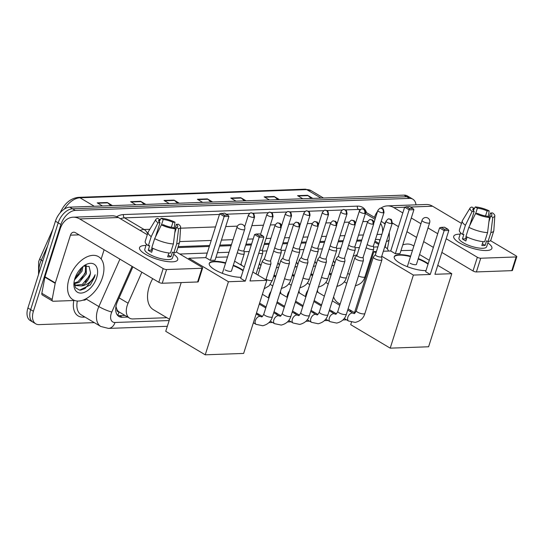 <?xml version="1.0" encoding="UTF-8"?>
<svg xmlns="http://www.w3.org/2000/svg" width="544" height="544" viewBox="0 0 544 544"><rect width="100%" height="100%" fill="white"/><g stroke="black" fill="none" stroke-linecap="round" stroke-linejoin="round"><path stroke-width="0.82" d="M240.944 264.173A8.01 4.821 -59.3 0 1 241.849 265.506M259.44 263.507A8.01 4.821 -59.3 0 1 260.413 265.016M277.936 262.84A8.01 4.821 -59.3 0 1 278.916 264.35M296.432 262.174A8.01 4.821 -59.3 0 1 297.412 263.684M314.928 261.508A8.01 4.821 -59.3 0 1 315.908 263.017M333.424 260.841A8.01 4.821 -59.3 0 1 334.404 262.351M305.585 296.636A8.01 4.821 -59.3 0 1 306.068 293.869A8.01 4.821 -59.3 0 1 308.013 290.095M287.089 297.303A8.01 4.821 -59.3 0 1 287.572 294.535A8.01 4.821 -59.3 0 1 289.517 290.761M268.593 297.969A8.01 4.821 -59.3 0 1 269.076 295.202A8.01 4.821 -59.3 0 1 271.021 291.428M141.862 272.197L128.092 303.212A15.014 9.037 120.7 0 0 127.187 305.592A15.014 9.037 120.7 0 0 129.526 318.138A15.014 9.037 120.7 0 0 132.858 318.934L166.865 317.71M115.947 306.401L116.878 309.352A5.005 3.012 120.7 0 0 119.068 312.032A15.014 11.179 87.9 0 1 117.599 315.357M119.068 312.032L119.245 312.025A15.014 9.037 -59.3 0 1 119.224 312.011A15.014 9.037 -59.3 0 1 116.878 309.352M361.481 240.972L356.646 241.148M342.978 241.638L338.15 241.815M324.482 242.304L319.654 242.481M305.986 242.971L301.158 243.148M287.49 243.637L282.656 243.814M268.994 244.304L264.16 244.48M251.287 244.943L245.664 245.147M231.118 245.67L219.531 246.085M209.318 246.452L177.881 247.588M377.883 246.894L373.531 247.051M359.387 247.561L355.035 247.717M340.891 248.227L336.539 248.384M322.395 248.894L318.043 249.05M303.899 249.56L299.547 249.716M285.403 250.226L281.051 250.383M266.9 250.893L262.548 251.049M249.2 251.532L244.052 251.716M229.031 252.26L217.437 252.674M207.23 253.042L179.778 254.034M388.498 251.049A15.014 9.037 120.7 0 0 385.798 247.527A15.014 9.037 120.7 0 0 384.669 247.017M257.088 314.459L258.964 314.391M275.584 313.793L277.46 313.725M294.08 313.126L295.963 313.058M312.582 312.46L314.459 312.392M331.078 311.794L332.955 311.726M349.574 311.127L351.839 311.046M132.886 266.859L117.49 301.532A15.014 9.037 120.7 0 0 116.586 303.919A15.014 9.037 120.7 0 0 118.925 316.465A15.014 9.037 120.7 0 0 122.257 317.261L127.718 317.064M124.97 315.432L119.51 315.622A15.014 9.037 -59.3 0 1 117.674 315.438M94.302 322.626L39.073 324.612A15.014 9.037 -59.3 0 1 35.741 323.816A15.014 9.037 -59.3 0 1 33.402 311.27L60.928 224.488A15.014 9.037 -59.3 0 1 75.29 210.426L409.51 198.39A15.014 9.037 -59.3 0 1 412.835 199.186A15.014 9.037 -59.3 0 1 416.004 204.85M35.741 323.816L30.246 320.545A15.014 9.037 -59.3 0 1 27.907 307.999L55.434 221.218L58.181 222.856A15.014 9.037 -59.3 0 1 72.542 208.794L406.762 196.751A15.014 9.037 -59.3 0 1 410.088 197.554A15.014 9.037 -59.3 0 0 406.762 196.751L72.542 208.794A15.014 9.037 -59.3 0 0 58.181 222.856L30.654 309.638L58.181 222.856L60.928 224.488M32.994 322.184A15.014 9.037 -59.3 0 1 30.654 309.638A15.014 9.037 -59.3 0 0 32.994 322.184M380.079 239.979A15.014 9.037 120.7 0 0 377.25 239.442L375.455 239.51M361.787 239.999L356.952 240.176M343.291 240.666L338.456 240.842M324.795 241.332L319.96 241.509M306.292 241.998L301.464 242.175M287.796 242.665L282.968 242.842M269.3 243.331L264.472 243.508M251.6 243.97L245.976 244.174M231.431 244.698L219.837 245.113M209.63 245.48L178.187 246.616M379.086 239.625A15.014 9.037 -59.3 0 1 379.862 240.672M55.434 221.218A15.014 9.037 -59.3 0 1 69.795 207.155L404.008 195.119A15.014 9.037 -59.3 0 1 407.34 195.915L412.835 199.186M277.807 199.662L274.638 196.833A4.005 2.978 -92.1 0 0 274.183 196.493L279.419 199.607M269.402 199.968L264.166 196.853L274.183 196.493M311.195 198.465L308.026 195.629A4.005 2.978 -92.1 0 0 307.571 195.289L312.807 198.404M302.79 198.764L297.554 195.65L307.571 195.289M177.643 203.272L174.474 200.437A4.005 2.978 -92.1 0 0 174.019 200.097L179.255 203.218M169.238 203.578L164.002 200.457L174.019 200.097M144.255 204.476L141.086 201.64A4.005 2.978 -92.1 0 0 140.631 201.3L145.867 204.415M135.85 204.775L130.614 201.661L140.631 201.3M110.867 205.68L107.698 202.844A4.005 2.978 -92.1 0 0 107.243 202.504L112.479 205.618M102.462 205.979L97.226 202.864L107.243 202.504M244.419 200.865L241.25 198.036A4.005 2.978 -92.1 0 0 240.795 197.696L246.031 200.811M236.014 201.171L230.778 198.057L240.795 197.696M211.031 202.069L207.862 199.233A4.005 2.978 -92.1 0 0 207.407 198.893L212.643 202.014M202.626 202.375L197.39 199.26L207.407 198.893M102.442 277.59A25.024 15.062 -59.3 0 1 72.957 299.703A25.024 15.062 -59.3 0 1 69.054 278.793A25.024 15.062 -59.3 0 1 98.539 256.68A25.024 15.062 -59.3 0 1 102.442 277.59M74.038 283.077L77.948 281.799L85.286 273.156L85.585 265.472M74.215 283.737L79.036 282.445L86.374 273.802L86.156 265.424M74.956 278.31L80.92 270.558L81.763 267.587M74.474 279.963L82.008 271.211L83.001 266.512M74.195 284.376L76.058 285.586L81.416 285.933A11.308 6.807 -59.3 0 0 89.862 275.876A11.308 6.807 -59.3 0 0 90.508 272.666L89.1 266.438L83.531 266.098M75.534 285.226L82.307 284.39L89.644 275.747L90.508 272.666M74.072 283.499L76.058 285.586M74.868 278.582A16.313 9.819 -59.3 0 1 84.871 265.193A16.313 9.819 -59.3 0 1 96.635 277.8A16.313 9.819 -59.3 0 1 82.98 292.788A16.313 9.819 -59.3 0 1 73.909 283.628A16.313 9.819 -59.3 0 1 74.868 278.582M74.011 282.472L75.582 287.769L79.601 290.142L90.331 284.927L94.52 277.195L95.132 274.727L93.949 277.039C90.726 282.248 86.544 285.212 81.416 285.933M76.595 276.937L81.491 268.824M80.954 279.528L85.857 271.415M85.32 282.125L90.222 274.013M80.451 290.21L85.048 288.531L94.398 277.127L95.132 274.727M172.366 261.834A20.019 5.78 -162.4 0 1 141.44 251.382A20.019 5.78 -162.4 0 1 144.881 245.494A20.019 5.78 -162.4 0 1 145.996 245.48A20.019 5.78 -162.4 0 0 144.881 245.494A20.019 5.78 -162.4 0 0 139.543 247.608A20.019 5.78 -162.4 0 0 150.613 256.843A20.019 5.78 -162.4 0 0 172.366 261.834A20.019 5.78 -162.4 0 0 173.985 261.705A20.019 5.78 -162.4 0 0 173.665 254.259A20.019 5.78 -162.4 0 1 177.704 259.719A20.019 5.78 -162.4 0 1 172.366 261.834M86.523 298.472A2.502 1.503 120.7 0 1 84.422 300.132L82.81 300.186M74.644 300.485L53.203 301.254A2.502 1.503 120.7 0 1 52.646 301.124L42.344 294.991A2.502 1.503 -59.3 0 1 41.847 293.298L44.9 277.188A2.502 1.503 -59.3 0 1 44.996 276.794L60.146 229.031A20.019 14.906 87.9 0 1 73.168 217.199A20.019 14.906 87.9 0 1 79.689 218.933L163.173 268.58A2.502 0.721 17.6 0 0 166.559 269.545L162.214 283.247A2.502 0.721 -162.4 0 1 158.828 282.282L75.337 232.635A5.005 3.726 -92.1 0 0 73.712 232.206A5.005 3.726 -92.1 0 0 70.455 235.164L55.304 282.921A2.502 1.503 120.7 0 0 55.202 283.315L52.156 299.424A2.502 1.503 120.7 0 0 52.646 301.124M73.168 217.199L111.901 215.805A20.019 14.906 87.9 0 1 118.415 217.539L147.308 234.722M201.953 268.267A2.502 0.721 17.6 0 0 202.62 268.002L198.268 281.704A2.502 0.721 -162.4 0 1 197.601 281.969L201.953 268.267L166.559 269.545M202.62 268.002A2.502 0.721 17.6 0 0 201.899 267.186L176.304 251.967M197.601 281.969L162.214 283.247M104.115 249.75L101.17 259.026M175.284 228.793L173.169 227.535A10.01 2.89 -162.4 0 1 163.438 224.774L161.384 224.849A13.015 3.76 -162.4 0 0 175.284 228.793L173.38 243.95L170.483 253.082A16.517 4.767 -162.4 0 1 151.769 247.772L154.666 238.639L161.384 224.849M152.021 247.901L151.314 250.138A10.01 2.89 17.6 0 0 152.164 250.757M155.502 236.919L160.004 222.734A10.01 2.89 -162.4 0 1 158.644 220.49A10.01 2.89 -162.4 0 1 159.868 219.626L159.14 221.904M175.005 228.623L176.372 224.312L178.425 224.237A13.015 3.76 -162.4 0 1 180.642 227.195L179.649 241.883A16.517 4.767 -162.4 0 1 179.581 242.216L176.684 251.348A16.517 4.767 -162.4 0 1 173.822 252.96L172.428 252.13L170.979 256.7A14.511 4.189 -162.4 0 1 169.456 256.85A14.511 4.189 -162.4 0 1 167.64 256.822L168.864 252.953M174.087 252.912L172.462 258.053A14.511 4.189 -162.4 0 1 168.586 259.59A14.511 4.189 -162.4 0 1 152.816 255.972A14.511 4.189 -162.4 0 1 144.792 249.274L146.418 244.14M160.004 222.734L157.95 222.802L151.232 236.592L148.335 245.725L149.688 245.677L148.24 250.247A14.511 4.189 -162.4 0 0 151.674 252.287L152.925 248.343M148.335 245.725A16.517 4.767 -162.4 0 1 145.2 241.366L148.097 232.227A16.517 4.767 -162.4 0 1 148.24 231.921L155.897 219.341A13.015 3.76 -162.4 0 1 157.753 218.368L159.868 219.626M151.232 236.592A16.517 4.767 -162.4 0 1 148.097 232.227M179.581 242.216A16.517 4.767 -162.4 0 1 176.718 243.828L178.622 228.67L176.508 227.419L174.767 232.907M173.822 252.96L176.718 243.828M157.95 222.802A13.015 3.76 -162.4 0 1 155.897 219.341M161.507 224.842L163.207 219.504L161.092 218.246L159.249 221.571M161.092 218.246A13.015 3.76 -162.4 0 1 174.991 222.19L172.938 222.265L171.346 227.283M174.134 228.106L174.991 222.19M180.642 227.195A13.015 3.76 -162.4 0 1 178.622 228.67M163.207 219.504A10.01 2.89 -162.4 0 1 172.938 222.265M176.372 224.312A10.01 2.89 -162.4 0 1 177.732 226.549A10.01 2.89 -162.4 0 1 176.508 227.419M173.38 243.95A16.517 4.767 -162.4 0 1 154.666 238.639M170.979 256.7L168.198 255.048M151.314 250.138L148.24 250.247M169.544 319.301L153.462 309.74A27.526 16.565 -59.3 0 1 149.172 286.742A27.526 16.565 -59.3 0 1 152.701 278.644M241.033 277.27A19.523 5.637 -162.4 0 1 219.905 272.333A19.523 5.637 -162.4 0 1 209.263 263.391A19.523 5.637 -162.4 0 1 214.465 261.331A19.523 5.637 -162.4 0 1 225.678 262.813M233.315 265.234A19.523 5.637 -162.4 0 1 243.222 270.368M249.961 280.962L263.867 237.109L259.196 237.279L245.283 281.126L228.426 281.738L205.238 354.817L243.637 353.43L266.818 280.35L249.961 280.962M263.867 237.109L262.8 235.817L259.461 235.933L259.196 237.279L254.592 234.546L240.679 278.392L245.283 281.126M266.818 280.35L252.797 272.014M244.304 266.961L234.6 261.188M227.528 256.986L215.982 257.264M228.426 281.738L188.911 258.237L205.775 257.632L210.378 260.372L215.05 260.202L228.963 216.356L224.284 216.526L219.681 213.785L224.665 213.132L227.895 215.057L228.963 216.356M181.2 282.56L165.73 331.316L205.238 354.817M188.911 258.237L188.584 259.27M259.461 235.933L256.231 234.015L254.592 234.546M262.8 235.817L259.57 233.893L256.231 234.015M205.775 257.632L219.681 213.785M210.378 260.372L224.556 215.179L227.895 215.057M221.326 213.255L224.556 215.179M233.172 265.69A19.523 5.637 -162.4 0 1 240.74 269.287A19.523 5.637 -162.4 0 1 243.08 270.824M225.053 269.851A4.005 1.156 17.6 0 0 229.051 271.266A4.005 1.156 17.6 0 0 231.54 270.966A4.005 1.156 17.6 0 0 231.547 270.796M209.202 263.629A19.523 5.637 -162.4 0 1 225.536 263.276M340.143 304.096L338.436 303.076A27.526 16.565 -59.3 0 1 333.588 296.902M353.151 256.306A27.526 16.565 -59.3 0 1 357.088 254.81M426.006 270.606A19.523 5.637 -162.4 0 1 404.879 265.669A19.523 5.637 -162.4 0 1 394.23 256.734A19.523 5.637 -162.4 0 1 399.439 254.667A19.523 5.637 -162.4 0 1 410.652 256.156M418.282 258.57A19.523 5.637 -162.4 0 1 428.196 263.704M434.928 274.298L448.834 230.452L444.162 230.615L430.256 274.468L413.392 275.074L390.211 348.153L428.604 346.766L451.792 273.686L434.928 274.298M448.834 230.452L447.773 229.153L444.434 229.269L444.162 230.615L439.559 227.882L425.653 271.728L430.256 274.468M451.792 273.686L437.764 265.35M429.277 260.304L419.567 254.531M412.502 250.322L400.955 250.6M383.336 251.24L390.742 250.968L395.345 253.708L400.024 253.538L413.93 209.692L409.258 209.862L404.654 207.121L409.639 206.475L412.869 208.393L413.93 209.692M376.428 251.484L373.884 251.58L375.999 252.838M381.745 256.251L413.392 275.074M351.478 322.211L350.703 324.659L390.211 348.153M373.884 251.58L354.26 313.439M444.434 229.269L441.204 227.351L439.559 227.882M447.773 229.153L444.543 227.229L441.204 227.351M390.742 250.968L404.654 207.121M395.345 253.708L409.53 208.515L412.869 208.393M406.3 206.591L409.53 208.515M418.139 259.026A19.523 5.637 -162.4 0 1 425.714 262.623A19.523 5.637 -162.4 0 1 428.046 264.166M410.02 263.187A4.005 1.156 17.6 0 0 414.018 264.608A4.005 1.156 17.6 0 0 416.507 264.302A4.005 1.156 17.6 0 0 416.52 264.132M394.176 256.965A19.523 5.637 -162.4 0 1 410.502 256.612M264.432 258.679L262.439 260.95A4.502 1.299 17.6 0 0 262.351 261.093A4.502 1.299 17.6 0 0 263.643 262.568A4.502 1.299 17.6 0 0 269.742 264.296A4.502 1.299 17.6 0 0 270.939 263.82A4.502 1.299 17.6 0 0 270.96 263.65L270.633 260.644M264.479 258.631A3.25 0.938 17.6 0 0 264.418 258.733A3.25 0.938 17.6 0 0 265.35 259.794A3.25 0.938 17.6 0 0 269.749 261.045A3.25 0.938 17.6 0 0 270.62 260.698A3.25 0.938 17.6 0 0 270.626 260.583M282.928 258.012L280.935 260.284A4.502 1.299 17.6 0 0 280.854 260.426A4.502 1.299 17.6 0 0 282.139 261.902A4.502 1.299 17.6 0 0 288.238 263.629A4.502 1.299 17.6 0 0 289.435 263.153A4.502 1.299 17.6 0 0 289.456 262.983L289.136 259.978M282.975 257.965A3.25 0.938 17.6 0 0 282.914 258.067A3.25 0.938 17.6 0 0 283.846 259.128A3.25 0.938 17.6 0 0 288.245 260.379A3.25 0.938 17.6 0 0 289.116 260.032A3.25 0.938 17.6 0 0 289.129 259.916M301.43 257.346L299.431 259.617A4.502 1.299 17.6 0 0 299.35 259.76A4.502 1.299 17.6 0 0 300.635 261.236A4.502 1.299 17.6 0 0 306.734 262.963A4.502 1.299 17.6 0 0 307.938 262.487A4.502 1.299 17.6 0 0 307.952 262.317L307.632 259.311M301.471 257.298A3.25 0.938 17.6 0 0 301.41 257.4A3.25 0.938 17.6 0 0 302.342 258.461A3.25 0.938 17.6 0 0 306.741 259.712A3.25 0.938 17.6 0 0 307.612 259.366A3.25 0.938 17.6 0 0 307.625 259.25M319.926 256.68L317.927 258.951A4.502 1.299 17.6 0 0 317.846 259.094A4.502 1.299 17.6 0 0 319.131 260.569A4.502 1.299 17.6 0 0 325.23 262.296A4.502 1.299 17.6 0 0 326.434 261.82A4.502 1.299 17.6 0 0 326.448 261.65L326.128 258.645M319.967 256.632A3.25 0.938 17.6 0 0 319.906 256.734A3.25 0.938 17.6 0 0 320.838 257.795A3.25 0.938 17.6 0 0 325.244 259.046A3.25 0.938 17.6 0 0 326.108 258.699A3.25 0.938 17.6 0 0 326.121 258.584M338.422 256.013L336.423 258.284A4.502 1.299 17.6 0 0 336.342 258.427A4.502 1.299 17.6 0 0 337.634 259.903A4.502 1.299 17.6 0 0 343.726 261.63A4.502 1.299 17.6 0 0 344.93 261.154A4.502 1.299 17.6 0 0 344.944 260.991L344.624 257.978M338.463 255.966A3.25 0.938 17.6 0 0 338.402 256.068A3.25 0.938 17.6 0 0 339.334 257.128A3.25 0.938 17.6 0 0 343.74 258.38A3.25 0.938 17.6 0 0 344.604 258.033A3.25 0.938 17.6 0 0 344.617 257.917M279.949 293.073A4.502 2.713 -59.3 0 1 280.153 293.182L287.382 297.48M356.918 255.347L354.919 257.618A4.502 1.299 17.6 0 0 354.838 257.761A4.502 1.299 17.6 0 0 356.13 259.236A4.502 1.299 17.6 0 0 362.222 260.964A4.502 1.299 17.6 0 0 363.426 260.488A4.502 1.299 17.6 0 0 363.44 260.324L363.12 257.312M356.959 255.299A3.25 0.938 17.6 0 0 356.898 255.401A3.25 0.938 17.6 0 0 357.83 256.462A3.25 0.938 17.6 0 0 362.236 257.713A3.25 0.938 17.6 0 0 363.106 257.366A3.25 0.938 17.6 0 0 363.113 257.251M298.445 292.407A4.502 2.713 -59.3 0 1 298.649 292.516L305.878 296.813M375.414 254.68L373.422 256.952A4.502 1.299 17.6 0 0 373.334 257.094A4.502 1.299 17.6 0 0 374.626 258.57A4.502 1.299 17.6 0 0 380.718 260.297A4.502 1.299 17.6 0 0 381.922 259.821A4.502 1.299 17.6 0 0 381.936 259.658L381.616 256.646M375.455 254.633A3.25 0.938 17.6 0 0 375.401 254.735A3.25 0.938 17.6 0 0 376.326 255.796A3.25 0.938 17.6 0 0 380.732 257.047A3.25 0.938 17.6 0 0 381.602 256.7A3.25 0.938 17.6 0 0 381.609 256.584M316.941 291.74A4.502 2.713 -59.3 0 1 317.145 291.849L324.38 296.147M238.299 249.526A3.25 0.938 17.6 0 0 238.646 249.75A3.25 0.938 17.6 0 0 243.046 251.002A3.25 0.938 17.6 0 0 243.916 250.655A3.25 0.938 17.6 0 0 243.93 250.532M237.286 252.715A4.502 1.299 17.6 0 0 241.652 254.15A4.502 1.299 17.6 0 0 244.242 253.776A4.502 1.299 17.6 0 0 244.256 253.606L243.936 250.6M259.746 250.104A3.25 0.938 17.6 0 0 261.548 250.335A3.25 0.938 17.6 0 0 262.412 249.988A3.25 0.938 17.6 0 0 262.426 249.866M258.767 253.191A4.502 1.299 17.6 0 0 262.738 253.11A4.502 1.299 17.6 0 0 262.752 252.94L262.432 249.934M273.686 251.029A4.502 1.299 17.6 0 0 273.938 251.185A4.502 1.299 17.6 0 0 278.433 252.783A4.502 1.299 17.6 0 0 281.234 252.443A4.502 1.299 17.6 0 0 281.248 252.273L280.928 249.268M274.754 247.649A3.25 0.938 17.6 0 0 275.638 248.418A3.25 0.938 17.6 0 0 280.044 249.669A3.25 0.938 17.6 0 0 280.908 249.322A3.25 0.938 17.6 0 0 280.922 249.2M240.931 264.683L240.802 264.608A7.507 4.515 -59.3 0 1 240.931 264.683A7.507 4.515 -59.3 0 1 241.767 265.452M292.182 250.362A4.502 1.299 17.6 0 0 292.434 250.519A4.502 1.299 17.6 0 0 296.936 252.117A4.502 1.299 17.6 0 0 299.73 251.777A4.502 1.299 17.6 0 0 299.744 251.607L299.424 248.601M293.257 246.983A3.25 0.938 17.6 0 0 294.134 247.751A3.25 0.938 17.6 0 0 298.54 249.002A3.25 0.938 17.6 0 0 299.411 248.656A3.25 0.938 17.6 0 0 299.418 248.533M257.781 268.729A4.502 2.713 -59.3 0 1 260.148 268.042M259.427 264.017L259.298 263.942A7.507 4.515 -59.3 0 1 259.427 264.017A7.507 4.515 -59.3 0 1 260.821 265.928M275.876 276.114L274.53 275.312A4.502 2.713 -59.3 0 1 274.094 274.938M310.678 249.696A4.502 1.299 17.6 0 0 310.93 249.852A4.502 1.299 17.6 0 0 315.432 251.45A4.502 1.299 17.6 0 0 318.226 251.11A4.502 1.299 17.6 0 0 318.247 250.94L317.92 247.935M311.753 246.316A3.25 0.938 17.6 0 0 312.637 247.085A3.25 0.938 17.6 0 0 317.036 248.336A3.25 0.938 17.6 0 0 317.907 247.989A3.25 0.938 17.6 0 0 317.914 247.867M276.277 268.063A4.502 2.713 -59.3 0 1 278.65 267.376M277.794 263.282A7.507 4.515 -59.3 0 1 277.923 263.357A7.507 4.515 -59.3 0 1 279.317 265.261M294.372 275.448L293.026 274.645A4.502 2.713 -59.3 0 1 292.59 274.271M329.174 249.03A4.502 1.299 17.6 0 0 329.426 249.186A4.502 1.299 17.6 0 0 333.928 250.784A4.502 1.299 17.6 0 0 336.722 250.444A4.502 1.299 17.6 0 0 336.743 250.274L336.416 247.268M330.249 245.65A3.25 0.938 17.6 0 0 331.133 246.418A3.25 0.938 17.6 0 0 335.532 247.67A3.25 0.938 17.6 0 0 336.403 247.323A3.25 0.938 17.6 0 0 336.41 247.2M294.773 267.396A4.502 2.713 -59.3 0 1 297.146 266.71M296.419 262.691L296.29 262.616A7.507 4.515 -59.3 0 1 296.419 262.691A7.507 4.515 -59.3 0 1 297.813 264.595M312.868 274.781L311.522 273.979A4.502 2.713 -59.3 0 1 311.093 273.605M347.67 248.363A4.502 1.299 17.6 0 0 347.922 248.52A4.502 1.299 17.6 0 0 352.424 250.118A4.502 1.299 17.6 0 0 355.225 249.778A4.502 1.299 17.6 0 0 355.239 249.608L354.919 246.602M348.745 244.99A3.25 0.938 17.6 0 0 349.629 245.752A3.25 0.938 17.6 0 0 354.028 247.003A3.25 0.938 17.6 0 0 354.899 246.656A3.25 0.938 17.6 0 0 354.912 246.534M313.276 266.73A4.502 2.713 -59.3 0 1 315.642 266.043M314.786 261.95A7.507 4.515 -59.3 0 1 314.915 262.024A7.507 4.515 -59.3 0 1 316.309 263.928M331.364 274.115L330.024 273.312A4.502 2.713 -59.3 0 1 329.589 272.938M366.173 247.697A4.502 1.299 17.6 0 0 366.418 247.853A4.502 1.299 17.6 0 0 370.92 249.451A4.502 1.299 17.6 0 0 373.721 249.111A4.502 1.299 17.6 0 0 373.735 248.941L373.415 245.936M367.241 244.324A3.25 0.938 17.6 0 0 368.125 245.086A3.25 0.938 17.6 0 0 372.531 246.337A3.25 0.938 17.6 0 0 373.395 245.99A3.25 0.938 17.6 0 0 373.408 245.868M331.772 266.064A4.502 2.713 -59.3 0 1 334.138 265.377M333.411 261.358L333.288 261.283A7.507 4.515 -59.3 0 1 333.411 261.358A7.507 4.515 -59.3 0 1 334.812 263.262M486.547 250.519A20.019 5.78 -162.4 0 1 455.62 240.067A20.019 5.78 -162.4 0 1 459.068 234.178A20.019 5.78 -162.4 0 1 460.176 234.165A20.019 5.78 -162.4 0 0 459.068 234.178A20.019 5.78 -162.4 0 0 453.723 236.293A20.019 5.78 -162.4 0 0 464.8 245.528A20.019 5.78 -162.4 0 0 486.547 250.519A20.019 5.78 -162.4 0 0 488.165 250.39A20.019 5.78 -162.4 0 0 487.846 242.944A20.019 5.78 -162.4 0 1 491.892 248.404A20.019 5.78 -162.4 0 1 486.547 250.519M374.449 217.348A20.019 14.906 87.9 0 1 377.536 211.426M380.766 208.23A20.019 14.906 87.9 0 1 387.355 205.884A20.019 14.906 87.9 0 1 393.87 207.618L402.812 212.935M387.355 205.884L426.081 204.49A20.019 14.906 87.9 0 1 432.602 206.224L461.489 223.407M411.298 217.988L420.94 223.72M428.006 227.922L437.716 233.696M446.209 238.741L477.353 257.264A2.502 0.721 17.6 0 0 480.74 258.23L476.394 271.932A2.502 0.721 -162.4 0 1 473.008 270.966L441.857 252.443M516.134 256.952A2.502 0.721 17.6 0 0 516.8 256.686L512.455 270.388A2.502 0.721 -162.4 0 1 511.788 270.654L516.134 256.952L480.74 258.23M516.8 256.686A2.502 0.721 17.6 0 0 516.086 255.87L490.484 240.645M511.788 270.654L476.394 271.932M433.371 247.398L423.66 241.624M416.595 237.422L406.953 231.69M398.46 226.637L392.292 222.972M385.839 221.816A5.005 3.726 -92.1 0 0 384.676 223.734M489.464 217.478L487.356 216.22A10.01 2.89 -162.4 0 1 477.625 213.459L475.572 213.534A13.015 3.76 -162.4 0 0 489.464 217.478L487.56 232.628L484.663 241.767A16.517 4.767 -162.4 0 1 465.95 236.456L468.853 227.317L475.572 213.534M466.201 236.579L465.494 238.816A10.01 2.89 17.6 0 0 466.344 239.435M469.683 225.604L474.184 211.412A10.01 2.89 -162.4 0 1 472.831 209.175A10.01 2.89 -162.4 0 1 474.048 208.304L473.321 210.589M489.185 217.308L490.552 212.99L492.606 212.915A13.015 3.76 -162.4 0 1 494.822 215.873L493.83 230.568A16.517 4.767 -162.4 0 1 493.768 230.901L490.872 240.033A16.517 4.767 -162.4 0 1 488.002 241.645L486.608 240.815L485.16 245.385A14.511 4.189 -162.4 0 1 483.636 245.534A14.511 4.189 -162.4 0 1 481.821 245.507L483.045 241.638M488.274 241.597L486.642 246.738A14.511 4.189 -162.4 0 1 482.773 248.275A14.511 4.189 -162.4 0 1 466.997 244.65A14.511 4.189 -162.4 0 1 458.973 237.959L460.605 232.818M474.184 211.412L472.131 211.487L465.412 225.277L462.516 234.41L463.869 234.362L462.42 238.932A14.511 4.189 -162.4 0 0 465.854 240.972L467.112 237.028M462.516 234.41A16.517 4.767 -162.4 0 1 459.381 230.044L462.278 220.912A16.517 4.767 -162.4 0 1 462.42 220.606L470.077 208.026A13.015 3.76 -162.4 0 1 471.934 207.053L474.048 208.304M465.412 225.277A16.517 4.767 -162.4 0 1 462.278 220.912M493.768 230.901A16.517 4.767 -162.4 0 1 490.899 232.512L492.803 217.355L490.695 216.097L488.954 221.592M488.002 241.645L490.899 232.512M472.131 211.487A13.015 3.76 -162.4 0 1 470.077 208.026M475.694 213.527L477.387 208.189L475.272 206.931L473.43 210.256M475.272 206.931A13.015 3.76 -162.4 0 1 489.172 210.875L487.118 210.95L485.527 215.968M488.315 216.791L489.172 210.875M494.822 215.873A13.015 3.76 -162.4 0 1 492.803 217.355M477.387 208.189A10.01 2.89 -162.4 0 1 487.118 210.95M490.552 212.99A10.01 2.89 -162.4 0 1 491.912 215.227A10.01 2.89 -162.4 0 1 490.695 216.097M487.56 232.628A16.517 4.767 -162.4 0 1 468.853 227.317M485.16 245.385L482.385 243.732M465.494 238.816L462.42 238.932M402.757 244.916A25.024 15.062 -59.3 0 1 412.726 245.364A25.024 15.062 -59.3 0 1 413.828 246.14M119.116 297.874L128.092 303.212M374.639 242.073L378.658 244.46M119.51 315.622L122.257 317.261M132.07 266.376L111.812 312.004A10.01 6.025 120.7 0 0 111.207 313.596A10.01 6.025 120.7 0 0 114.981 322.49L169.15 320.538M114.981 322.49A10.01 7.453 -92.1 0 1 108.474 328.406L100.776 326.475A20.019 12.05 -59.3 0 1 97.655 309.747A20.019 12.05 -59.3 0 1 98.865 306.571L86.17 299.016M84.993 317.091L83.191 317.152A2.502 1.863 87.9 0 1 83.654 316.288M83.191 317.152A22.522 13.552 -59.3 0 1 73.821 300.512M77.316 301.016A20.019 12.05 120.7 0 0 81.192 314.826L100.776 326.475M116.661 216.662A22.522 13.552 -59.3 0 1 123.536 214.56L357.496 206.128A22.522 13.552 -59.3 0 1 366.547 212.65M75.29 210.426L69.795 207.155M33.402 311.27L27.907 307.999M409.51 198.39L404.008 195.119M140.053 230.411A20.019 12.05 -59.3 0 1 144.112 229.507L124.528 217.865A20.019 12.05 120.7 0 0 120.469 218.763M111.812 312.004A10.01 1.55 -156.1 0 1 98.865 306.571L119.918 259.148M375.04 219.28L365.405 213.547M359.808 210.222L358.496 209.433L345.399 209.909M381.16 221.517A20.019 12.05 -59.3 0 1 382.514 222.142L381.208 221.367M360.441 209.576A20.019 12.05 120.7 0 0 358.496 209.433A2.502 1.863 87.9 0 1 357.496 206.128M147.621 233.723A10.01 7.453 -92.1 0 0 144.112 229.507L149.831 229.303M174.638 228.412L175.073 228.392M180.574 228.194L215.512 226.936M225.719 226.569L237.415 226.148M244.174 225.903L244.95 225.876M251.858 225.631L263.446 225.209M270.354 224.964L275.216 224.788M280.976 224.577L281.942 224.543M288.85 224.298L293.712 224.121M299.472 223.91L300.444 223.876M307.346 223.632L312.208 223.455M317.975 223.244L318.94 223.21M325.842 222.965L330.711 222.788M336.471 222.578L337.436 222.544M344.338 222.299L349.207 222.122M354.967 221.911L355.932 221.877M362.834 221.632L367.703 221.456M373.463 221.245L374.428 221.211M342.271 210.018L326.903 210.576M323.768 210.684L308.4 211.242M305.272 211.351L289.904 211.908M286.776 212.017L271.408 212.575M268.28 212.684L252.912 213.241M249.784 213.35L226.447 214.193M219.477 214.445L124.528 217.865A2.502 1.863 87.9 0 1 123.536 214.56M385.179 247.16L386.002 242.828M381.874 234.308L377.046 234.484M363.378 234.974L358.55 235.151M344.882 235.64L340.054 235.817M326.386 236.307L321.558 236.484M307.89 236.973L303.056 237.15M289.394 237.64L284.56 237.816M270.898 238.306L266.064 238.483M253.191 238.945L247.568 239.149M233.022 239.673L221.435 240.088M211.222 240.455L179.67 241.59M387.389 248.948L389.198 239.387A10.01 4.141 -169.3 0 1 386.403 241.57M382.493 232.363A10.01 7.453 -92.1 0 0 380.548 223.434M47.586 245.956L41.276 260.161A20.019 12.05 120.7 0 0 40.072 263.344A20.019 12.05 120.7 0 0 39.025 272.938M38.542 274.468L38.638 261.705L39.739 258.808A5.005 0.775 -156.1 0 0 41.276 260.161L42.792 261.066M94.282 206.278L80.002 197.785A5.005 3.726 -92.1 0 0 78.377 197.35L305.089 189.183A5.005 3.726 87.9 0 1 306.721 189.618L80.002 197.785A20.019 12.05 120.7 0 0 64.362 209.073M305.089 189.183L311.154 190.686A20.019 12.05 120.7 0 0 306.721 189.618L320.994 198.111M60.615 212.276A5.005 0.775 -156.1 0 1 60.527 212.004C64.797 203.157 70.747 198.274 78.377 197.35M207.862 199.233L197.955 199.594M174.474 200.437L164.567 200.797M141.086 201.64L131.179 202.001M107.698 202.844L97.791 203.198M241.25 198.036L231.343 198.39M274.638 196.833L264.731 197.186M308.026 195.629L298.119 195.983M118.415 217.539L79.689 218.933M79.064 234.852L70.455 235.164M44.996 276.794L55.304 282.921M158.828 282.282L163.173 268.58M55.202 283.315L44.9 277.188M41.847 293.298L52.156 299.424M238.197 228.262A4.005 1.156 -162.4 0 1 237.055 226.957A4.005 4.005 0 0 1 240.727 224.169A4.005 4.005 0 0 1 244.691 229.378A4.005 1.156 -162.4 0 1 243.617 229.806A4.005 1.156 -162.4 0 1 238.197 228.262M423.171 221.605A4.005 1.156 -162.4 0 1 422.028 220.293A4.005 4.005 0 0 1 425.7 217.505A4.005 4.005 0 0 1 429.658 222.714A4.005 1.156 -162.4 0 1 428.59 223.142A4.005 1.156 -162.4 0 1 423.171 221.605M280.384 227.521A3.25 2.421 87.9 0 0 279.092 223.224A3.25 2.421 -92.1 0 0 278.032 222.938C277.522 222.523 276.529 223.278 275.053 225.209A3.25 0.938 17.6 0 0 276.848 226.705A3.25 0.938 17.6 0 0 280.384 227.521A3.25 0.938 17.6 0 0 281.255 227.174L270.62 260.698M298.88 226.855A3.25 2.421 87.9 0 0 297.588 222.557A3.25 2.421 -92.1 0 0 296.534 222.272C296.024 221.857 295.025 222.612 293.549 224.543A3.25 0.938 17.6 0 0 295.344 226.039A3.25 0.938 17.6 0 0 298.88 226.855A3.25 0.938 17.6 0 0 299.751 226.508L289.116 260.032M272.428 316.778C271.102 321.477 267.872 324.469 262.732 325.754L256.061 324.333A4.502 2.713 -59.3 0 1 255.36 320.572A4.502 2.713 -59.3 0 1 259.481 316.363A4.502 2.713 -59.3 0 1 260.671 316.588L261.562 316.819C261.868 317.274 262.63 316.356 263.84 314.051A4.502 1.299 17.6 0 0 266.336 316.125A4.502 1.299 17.6 0 0 271.225 317.254A4.502 1.299 17.6 0 0 271.408 317.24A4.502 1.299 17.6 0 0 272.428 316.778L289.435 263.153M317.376 226.188A3.25 2.421 87.9 0 0 316.084 221.891A3.25 2.421 -92.1 0 0 315.03 221.605C314.52 221.19 313.521 221.945 312.045 223.876A3.25 0.938 17.6 0 0 313.847 225.372A3.25 0.938 17.6 0 0 317.376 226.188A3.25 0.938 17.6 0 0 318.247 225.842L307.612 259.366M290.924 316.112C289.605 320.81 286.368 323.802 281.228 325.088L274.564 323.666A4.502 2.713 -59.3 0 1 273.856 319.906A4.502 2.713 -59.3 0 1 277.977 315.697A4.502 2.713 -59.3 0 1 279.167 315.921L280.058 316.152C280.371 316.615 281.126 315.69 282.336 313.385A4.502 1.299 17.6 0 0 284.832 315.459A4.502 1.299 17.6 0 0 289.721 316.588A4.502 1.299 17.6 0 0 289.904 316.574A4.502 1.299 17.6 0 0 290.924 316.112L307.938 262.487M335.879 225.522A3.25 2.421 87.9 0 0 334.587 221.224A3.25 2.421 -92.1 0 0 333.526 220.939C333.016 220.524 332.024 221.279 330.541 223.21A3.25 0.938 17.6 0 0 332.343 224.706A3.25 0.938 17.6 0 0 335.879 225.522A3.25 0.938 17.6 0 0 336.743 225.175L326.108 258.699M309.42 315.445C308.101 320.144 304.864 323.136 299.724 324.421L293.06 323A4.502 2.713 -59.3 0 1 292.352 319.24A4.502 2.713 -59.3 0 1 296.473 315.03A4.502 2.713 -59.3 0 1 297.663 315.255L298.554 315.486C298.867 315.948 299.622 315.024 300.832 312.718A4.502 1.299 17.6 0 0 303.328 314.792A4.502 1.299 17.6 0 0 308.224 315.921A4.502 1.299 17.6 0 0 308.4 315.908A4.502 1.299 17.6 0 0 309.42 315.445L326.434 261.82M354.375 224.856A3.25 2.421 87.9 0 0 353.083 220.558A3.25 2.421 -92.1 0 0 352.022 220.272C351.512 219.858 350.52 220.612 349.037 222.544A3.25 0.938 17.6 0 0 350.839 224.04A3.25 0.938 17.6 0 0 354.375 224.856A3.25 0.938 17.6 0 0 355.239 224.509L344.604 258.033M327.916 314.779C326.597 319.478 323.36 322.47 318.22 323.755L311.556 322.334A4.502 2.713 -59.3 0 1 310.855 318.573A4.502 2.713 -59.3 0 1 314.969 314.364A4.502 2.713 -59.3 0 1 316.159 314.588L317.05 314.82C317.363 315.282 318.124 314.357 319.335 312.052A4.502 1.299 17.6 0 0 321.824 314.126A4.502 1.299 17.6 0 0 326.72 315.255A4.502 1.299 17.6 0 0 326.903 315.241A4.502 1.299 17.6 0 0 327.916 314.779L344.93 261.154M372.871 224.189A3.25 2.421 87.9 0 0 371.579 219.892A3.25 2.421 -92.1 0 0 370.518 219.606C370.008 219.191 369.016 219.946 367.533 221.877A3.25 0.938 17.6 0 0 369.335 223.38A3.25 0.938 17.6 0 0 372.871 224.189A3.25 0.938 17.6 0 0 373.735 223.842L363.106 257.366M346.419 314.112C345.093 318.811 341.863 321.803 336.716 323.088L330.052 321.667A4.502 2.713 -59.3 0 1 329.351 317.907A4.502 2.713 -59.3 0 1 333.465 313.698A4.502 2.713 -59.3 0 1 334.655 313.922L335.546 314.153C335.859 314.616 336.62 313.691 337.831 311.386A4.502 1.299 17.6 0 0 340.32 313.46A4.502 1.299 17.6 0 0 345.216 314.588A4.502 1.299 17.6 0 0 345.399 314.575A4.502 1.299 17.6 0 0 346.419 314.112L363.426 260.488M391.367 223.523A3.25 2.421 87.9 0 0 390.075 219.225A3.25 2.421 -92.1 0 0 389.014 218.94C388.504 218.525 387.512 219.28 386.036 221.211A3.25 0.938 17.6 0 0 387.831 222.714A3.25 0.938 17.6 0 0 391.367 223.523A3.25 0.938 17.6 0 0 392.238 223.176L381.602 256.7M364.915 313.446C363.589 318.145 360.359 321.137 355.218 322.422L348.548 321.001A4.502 2.713 -59.3 0 1 347.847 317.24A4.502 2.713 -59.3 0 1 351.961 313.031A4.502 2.713 -59.3 0 1 353.151 313.256L354.049 313.487C354.355 313.949 355.116 313.024 356.327 310.719A4.502 1.299 17.6 0 0 358.816 312.793A4.502 1.299 17.6 0 0 363.712 313.922A4.502 1.299 17.6 0 0 363.895 313.908A4.502 1.299 17.6 0 0 364.915 313.446L381.922 259.821M253.681 217.471A3.25 2.421 87.9 0 0 252.389 213.18A3.25 2.421 -92.1 0 0 251.335 212.894C250.825 212.473 249.832 213.234 248.35 215.159A3.25 0.938 17.6 0 0 250.152 216.662A3.25 0.938 17.6 0 0 253.681 217.471A3.25 0.938 17.6 0 0 254.551 217.131L243.916 250.655M272.184 216.804A3.25 2.421 87.9 0 0 270.892 212.514A3.25 2.421 -92.1 0 0 269.831 212.228C269.321 211.806 268.328 212.568 266.846 214.499A3.25 0.938 17.6 0 0 268.648 215.995A3.25 0.938 17.6 0 0 272.184 216.804A3.25 0.938 17.6 0 0 273.047 216.464L262.412 249.988M290.68 216.138A3.25 2.421 87.9 0 0 289.388 211.847A3.25 2.421 -92.1 0 0 288.327 211.562C287.817 211.147 286.824 211.902 285.342 213.833A3.25 0.938 17.6 0 0 287.144 215.329A3.25 0.938 17.6 0 0 290.68 216.138A3.25 0.938 17.6 0 0 291.543 215.798L280.908 249.322M266.023 279.324A4.502 1.299 17.6 0 0 271.436 280.588A4.502 1.299 17.6 0 0 272.456 280.119L269.124 285.811L264.132 288.816M309.176 215.478A3.25 2.421 87.9 0 0 307.884 211.181A3.25 2.421 -92.1 0 0 306.823 210.895C306.313 210.48 305.32 211.235 303.838 213.166A3.25 0.938 17.6 0 0 305.64 214.662A3.25 0.938 17.6 0 0 309.176 215.478A3.25 0.938 17.6 0 0 310.039 215.132L299.411 248.656M284.519 278.657A4.502 1.299 17.6 0 0 289.932 279.922A4.502 1.299 17.6 0 0 290.952 279.453C289.626 284.152 286.396 287.144 281.255 288.429M327.672 214.812A3.25 2.421 87.9 0 0 326.38 210.514A3.25 2.421 -92.1 0 0 325.319 210.229C324.809 209.814 323.816 210.569 322.34 212.5A3.25 0.938 17.6 0 0 324.136 213.996A3.25 0.938 17.6 0 0 327.672 214.812A3.25 0.938 17.6 0 0 328.542 214.465L317.907 247.989M303.015 277.991A4.502 1.299 17.6 0 0 308.428 279.256A4.502 1.299 17.6 0 0 309.448 278.786C308.122 283.485 304.892 286.477 299.751 287.762M346.168 214.146A3.25 2.421 87.9 0 0 344.876 209.848A3.25 2.421 -92.1 0 0 343.822 209.562C343.312 209.148 342.312 209.902 340.836 211.834A3.25 0.938 17.6 0 0 342.632 213.33A3.25 0.938 17.6 0 0 346.168 214.146A3.25 0.938 17.6 0 0 347.038 213.799L336.403 247.323M321.518 277.324A4.502 1.299 17.6 0 0 326.924 278.589A4.502 1.299 17.6 0 0 327.944 278.12C326.624 282.819 323.388 285.818 318.247 287.096M364.664 213.479A3.25 2.421 87.9 0 0 363.372 209.182A3.25 2.421 -92.1 0 0 362.318 208.896C361.808 208.481 360.808 209.236 359.332 211.167A3.25 0.938 17.6 0 0 361.128 212.663A3.25 0.938 17.6 0 0 364.664 213.479A3.25 0.938 17.6 0 0 365.534 213.132L354.899 246.656M340.014 276.658A4.502 1.299 17.6 0 0 345.42 277.923A4.502 1.299 17.6 0 0 346.44 277.454C345.12 282.152 341.884 285.151 336.743 286.43M383.16 212.813A3.25 2.421 87.9 0 0 381.874 208.515A3.25 2.421 -92.1 0 0 380.814 208.23C380.304 207.815 379.311 208.57 377.828 210.501A3.25 0.938 17.6 0 0 379.63 211.997A3.25 0.938 17.6 0 0 383.16 212.813A3.25 0.938 17.6 0 0 384.03 212.466L373.395 245.99M358.51 275.992A4.502 1.299 17.6 0 0 363.922 277.256A4.502 1.299 17.6 0 0 364.936 276.787C363.616 281.486 360.38 284.485 355.239 285.763M432.602 206.224L410.55 207.019M404.62 207.23L393.87 207.618M393.244 223.536L392.108 223.577M385.206 223.822L384.785 223.842M473.008 270.966L477.353 257.264M119.224 312.011L129.526 318.138M375.482 241.393L378.971 243.467M384.717 246.881L385.798 247.527M375.462 217.954L365.684 212.14M389.198 239.387L389.314 232.397M385.104 224.142L382.514 222.142M108.474 328.406L167.328 326.284M253.232 323.19L254.089 323.163M268.94 322.626L272.592 322.497M287.443 321.96L291.088 321.83M305.939 321.293L309.584 321.164M324.435 320.627L328.08 320.498M342.931 319.96L346.576 319.831M39.739 258.808L52.938 229.085M60.187 212.758L60.527 212.004M311.154 190.686L323.496 198.016M222.346 273.333L237.055 226.957M231.452 271.102L244.691 229.378M354.511 312.637L348.092 308.822M371.606 258.747L370.811 258.278M407.313 266.669L422.028 220.293M416.425 264.445L429.658 222.714M265.873 279.793L270.939 263.82M257.924 275.06L262.351 261.093M275.053 225.209L264.418 258.733M281.255 227.174C280.357 221.435 279.997 224.012 278.032 222.938M253.375 322.735L256.061 324.333M256.17 313.915L260.671 316.588M263.84 314.051L280.854 260.426M293.549 224.543L282.914 258.067M299.751 226.508C298.853 220.769 298.493 223.346 296.534 222.272M256.489 312.922L262.378 316.424M270.252 321.103L274.564 323.666M259.284 304.103L265.771 307.958M273.727 312.691L279.167 315.921M282.336 313.385L299.35 259.76M312.045 223.876L301.41 257.4M318.247 225.842C317.356 220.102 316.989 222.68 315.03 221.605M259.604 303.103L266.091 306.966M274.04 311.692L280.881 315.758M288.748 320.436L293.06 323M262.398 294.284L268.886 298.146M276.835 302.872L284.267 307.292M292.223 312.025L297.663 315.255M300.832 312.718L317.846 259.094M330.541 223.21L319.906 256.734M336.743 225.175C335.852 219.436 335.485 222.013 333.526 220.939M277.154 301.879L284.587 306.299M292.536 311.025L299.377 315.092M307.244 319.77L311.556 322.334M295.338 302.206L302.77 306.626M310.719 311.358L316.159 314.588M280.874 293.61L280.466 291.428M319.335 312.052L336.342 258.427M349.037 222.544L338.402 256.068M355.239 224.509C354.348 218.77 353.988 221.347 352.022 220.272M295.65 301.213L303.083 305.633M311.032 310.359L317.873 314.425M325.747 319.104L330.052 321.667M313.834 301.539L321.266 305.959M329.215 310.692L334.655 313.922M299.37 292.944L298.969 290.761M337.831 311.386L354.838 257.761M367.533 221.877L356.898 255.401M373.735 223.842C372.844 218.103 372.484 220.68 370.518 219.606M314.146 300.546L321.579 304.966M329.535 309.692L336.369 313.759M344.243 318.437L348.548 321.001M332.33 300.873L339.762 305.293M347.711 310.026L353.151 313.256M317.873 292.278L317.465 290.095M356.327 310.719L373.334 257.094M386.036 221.211L375.401 254.735M392.238 223.176C391.34 217.437 390.98 220.014 389.014 218.94M240.727 264.84L244.242 253.776M248.35 215.159L244.644 226.834M254.551 217.131C253.66 211.392 253.293 213.962 251.335 212.894M256.115 273.986L262.738 253.11M266.846 214.499L260.515 234.457M273.047 216.464C272.156 210.725 271.789 213.296 269.831 212.228M272.456 280.119L281.234 252.443M285.342 213.833L281.404 226.25M291.543 215.798C290.652 210.059 290.292 212.629 288.327 211.562M270.28 284.451L272.762 285.926M273.748 276.032L275.556 277.107M290.952 279.453L299.73 251.777M303.838 213.166L299.9 225.583M310.039 215.132C309.148 209.392 308.788 211.963 306.823 210.895M288.776 283.784L291.258 285.26M275.25 275.74L273.965 276.162M292.25 275.366L294.059 276.44M309.448 278.786L318.226 251.11M322.34 212.5L318.396 224.917M328.542 214.465C327.644 208.726 327.284 211.296 325.319 210.229M307.272 283.118L309.754 284.594M293.746 275.074L292.461 275.495M310.746 274.7L312.555 275.774M327.944 278.12L336.722 250.444M340.836 211.834L336.892 224.25M347.038 213.799C346.14 208.06 345.78 210.63 343.822 209.562M325.768 282.452L328.256 283.927M312.249 274.407L310.957 274.829M329.242 274.033L331.051 275.108M346.44 277.454L355.225 249.778M359.332 211.167L355.395 223.584M365.534 213.132C364.643 207.393 364.276 209.964 362.318 208.896M344.264 281.785L346.752 283.261M330.745 273.741L329.453 274.162M347.738 273.367L349.547 274.441M364.936 276.787L373.721 249.111M377.828 210.501L373.891 222.918M384.03 212.466C383.139 206.727 382.772 209.297 380.814 208.23"/></g></svg>
